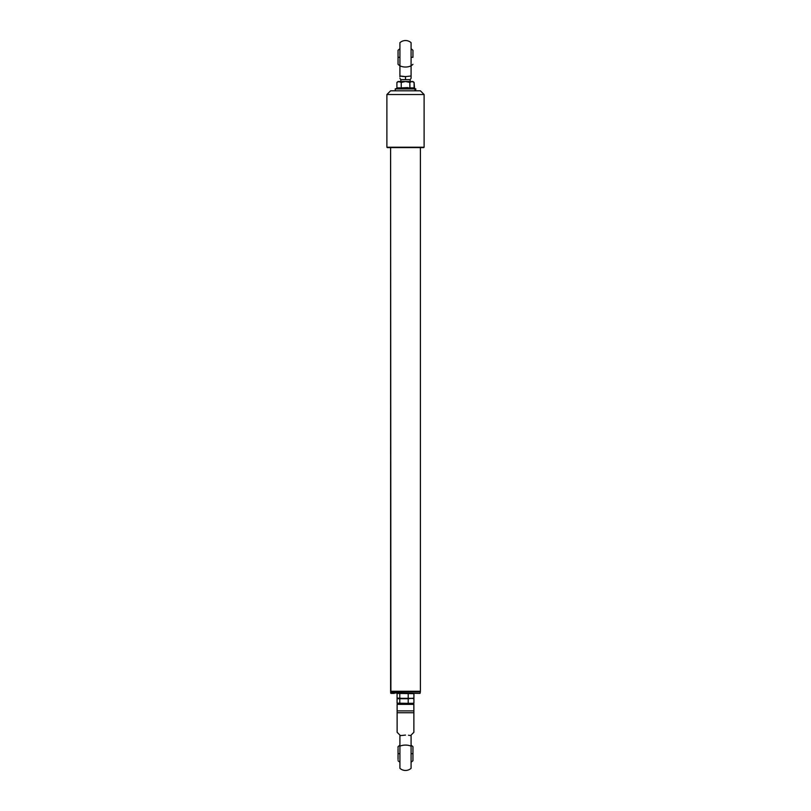 <?xml version="1.0" encoding="UTF-8"?>
<svg xmlns="http://www.w3.org/2000/svg" width="811" height="811" viewBox="0 0 811 811"><rect width="100%" height="100%" fill="white"/><g stroke="black" fill="none" stroke-linecap="round" stroke-linejoin="round"><path stroke-width="1.22" d="M420.392 691.246L420.392 147.592L420.392 691.246L390.608 691.246L420.392 691.246M390.892 691.519L390.608 147.592L390.608 691.246L420.108 691.519M424.112 147.217L424.112 94.532L424.112 147.217L386.888 147.217L386.888 94.532L390.608 90.812L386.888 94.532L424.112 94.532L420.392 90.812L424.112 94.532L386.888 94.532L386.888 147.217L424.112 147.217M387.252 147.592L423.747 147.592L387.252 147.592M420.392 90.812L390.608 90.812L420.392 90.812M419.946 693.385L394.024 693.01L420.017 693.385L420.392 691.895L394.024 691.895L394.024 693.01L390.608 693.01L394.024 693.01L394.024 691.895L420.017 691.519M391.054 693.385L394.308 693.385L390.983 693.385L390.608 691.895L394.024 691.895L390.983 691.519M405.5 735.08L399.914 735.668L399.914 768.321A8.374 8.374 0 0 0 411.086 768.321A8.374 8.374 0 0 1 399.914 768.321L399.914 746.181A8.374 4.308 0 0 1 411.086 746.181A8.374 4.308 180 0 0 399.914 746.181L399.914 735.668L405.5 735.08M413.691 732.475L413.144 733.022L413.874 732.292L413.144 733.022L413.874 732.292L413.874 712.747L413.874 732.292M397.856 733.022L397.126 732.292L397.126 712.413L397.126 732.292L398.728 733.894M413.874 711.065L413.803 703.999L397.126 704.364L413.874 704.364L413.874 712.747L413.874 710.882L397.126 710.882L397.126 712.413M397.126 712.088L397.126 711.065M413.296 703.502L398.049 703.431L397.197 703.999M413.346 703.33L397.654 703.33M397.126 710.882L397.126 704.364L397.126 710.882L413.874 710.882M413.874 712.747L397.126 712.747L413.874 712.747M411.086 768.321L411.086 735.668L408.491 735.232L411.086 735.668L411.086 768.321M399.914 735.08L398.738 733.904M411.086 735.08L413.144 733.022L411.086 735.08M398.049 748.725L398.049 753.693L399.914 753.693L398.049 753.693C398.049 762.766 398.049 762.766 398.049 753.693L398.049 759.542M411.086 762.279L412.951 760.728L412.951 753.693L411.086 753.693L412.951 753.693C412.951 762.766 412.951 762.766 412.951 753.693L412.951 746.809M398.049 747.854L398.049 746.667L398.049 747.854M398.049 758.538L398.049 748.857M398.049 753.693C398.049 744.63 398.049 744.63 398.049 753.693M412.951 753.693C412.951 744.63 412.951 744.63 412.951 753.693M401.577 698.301L397.076 698.099L397.076 693.689L398.434 693.385L413.924 693.689L413.924 698.099L411.065 698.413L413.346 698.301M413.245 698.332L397.755 698.332L397.076 698.099L397.076 693.689M401.577 693.486L398.495 693.466M399.793 693.689L399.793 698.099L399.793 693.689M397.755 698.332L397.076 698.099M408.217 693.689L408.217 698.099L408.217 693.689M412.221 698.393L413.924 698.717L413.924 703.127L411.065 703.431L397.076 703.127L397.076 698.717L399.793 698.717L399.793 703.127L399.793 698.717L408.217 698.717L408.217 703.127L408.217 698.717L411.065 698.413M413.924 698.099L413.924 693.689L411.887 693.466M409.423 693.486L404.892 693.466M413.245 703.35L411.065 703.431M399.935 703.431L401.577 703.33M397.755 703.35L398.434 703.431M412.566 698.413L413.924 698.717L413.924 703.127M411.887 703.35L412.566 703.431M408.045 698.433L404.892 698.494L408.045 698.433M404.892 703.35L409.423 703.33M406.99 698.413L398.505 698.494M397.076 698.717L397.076 703.127M402.509 76.437L399.914 75.981L399.914 65.792A8.374 4.866 0 0 0 411.086 65.792L411.086 42.679A8.374 8.374 0 0 0 399.914 42.679A8.374 8.374 0 0 1 411.086 42.679L411.086 65.792A8.374 4.866 180 0 1 399.914 65.792L399.914 42.679L399.914 75.981L405.5 76.599L402.509 76.437M405.5 79.64L405.5 76.599L411.086 75.981L411.086 65.792L411.086 75.981L405.5 76.599L405.5 79.64L400.847 79.64L410.153 79.64L410.153 81.505L410.153 79.64L405.5 79.64M400.847 81.505L400.847 79.64L400.847 81.505M399.914 76.832L399.914 75.981M411.086 78.282L411.086 75.981M411.086 78.12L411.086 77.572M398.049 52.33L398.049 57.307L399.914 57.307L398.049 57.307L398.049 64.333L399.914 65.884M412.951 57.307L411.086 57.307L412.951 57.307L412.951 50.272L412.951 57.307M398.049 51.458L398.049 50.272L398.049 51.458M398.049 62.143L398.049 63.146M399.914 48.721L398.049 50.272L398.049 57.307L398.049 52.462M397.603 88.146L395.15 88.946L414.482 88.946L412.282 88.024L397.603 88.146M412.941 81.505L405.53 81.505L409.829 82.438L411.968 81.505L399.063 81.505L396.903 82.438L399.063 81.505L401.232 82.438L405.53 81.505L398.049 81.505L396.903 82.438L396.903 87.892L414.097 87.892L414.097 82.438L412.951 81.505L411.968 81.505L414.097 82.438L414.553 88.48L412.282 88.024L414.482 88.946A0.963 0.831 90 0 1 414.198 90.812A0.963 0.831 -90 0 0 414.482 88.946L395.251 88.946M414.482 88.946L415.85 88.946L415.526 90.812M414.553 88.48L396.447 88.48L398.718 88.024M398.515 81.566L396.903 82.438L396.903 87.892L401.232 87.892L401.232 82.438L401.232 87.892L407.68 87.608L410.052 88.47M399.032 81.505L398.059 81.505M414.097 82.438L411.968 81.505L409.829 82.438L405.53 81.505L401.232 82.438L398.313 81.505M404.912 81.505L405.824 81.505M409.971 88.379L409.829 82.438L409.829 87.892L414.37 88.379M398.049 760.728L399.914 762.279M398.049 746.667L399.914 745.116M411.086 745.116L412.951 746.667M400.847 79.64L399.914 78.332M411.086 78.332L410.153 79.64M411.086 65.884L412.951 64.333M411.086 48.721L412.951 50.272M395.15 88.946L395.474 90.812M415.85 88.946L414.533 88.47"/></g></svg>
